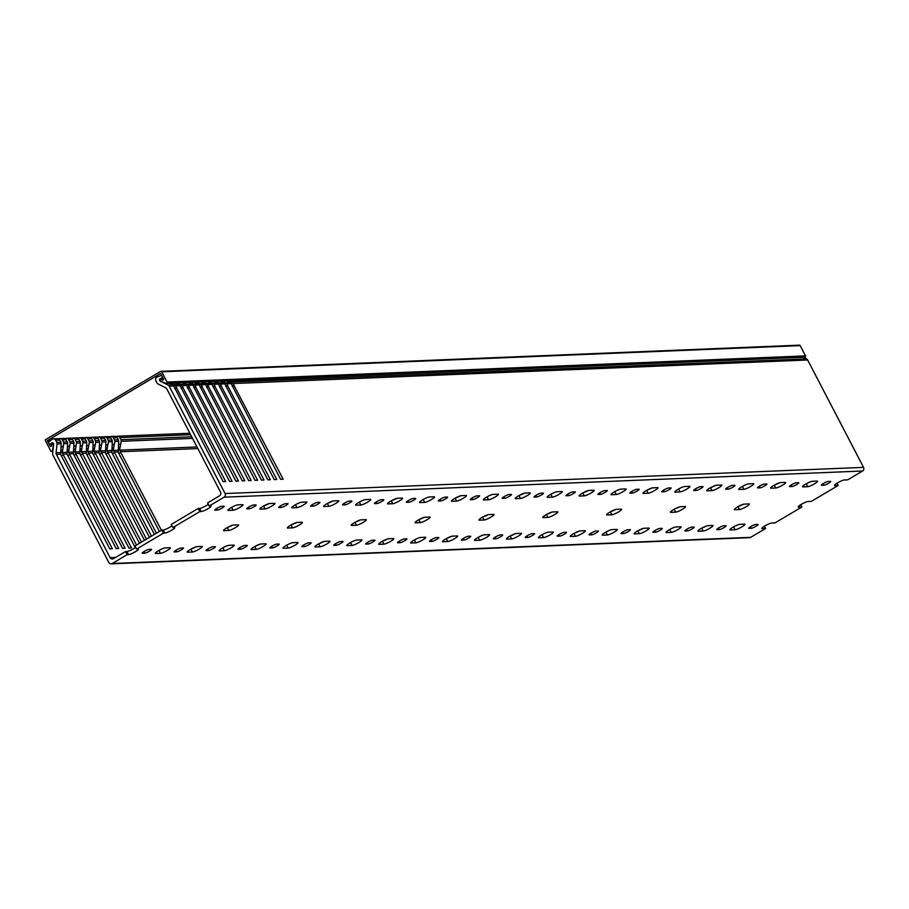 <?xml version="1.0" encoding="UTF-8"?>
<svg xmlns="http://www.w3.org/2000/svg" width="909" height="909" viewBox="0 0 909 909"><rect width="100%" height="100%" fill="white"/><g stroke="black" fill="none" stroke-linecap="round" stroke-linejoin="round"><path stroke-width="1.36" d="M163.461 379.621L161.484 379.701A0.886 0.829 -92.3 0 0 160.484 380.973A0.886 0.829 -92.3 0 0 160.938 381.382L166.04 383.337A0.886 0.829 -92.3 0 0 167.04 382.064L805.51 355.885L800.17 345.613L161.7 371.792L167.04 382.064M53.563 445.08L52.336 450.739A0.886 0.829 -92.3 0 1 50.79 450.978L45.45 440.706A0.886 0.829 -92.3 0 1 45.768 439.502L160.563 371.44A0.886 0.829 -92.3 0 1 160.938 371.338L799.409 345.159A0.886 0.829 87.7 0 1 800.17 345.613M161.484 379.701L163.063 380.042M162.438 380.064A0.886 0.829 87.7 0 0 163.438 378.803L160.654 373.44L47.313 440.626L50.677 440.49M47.313 440.626L50.097 445.989L51.586 445.933M50.097 445.989A0.886 0.829 87.7 0 0 51.643 445.751L51.858 444.694A0.886 0.829 -92.3 0 1 52.631 444.001L53.665 443.956M161.7 371.792A0.886 0.829 -92.3 0 0 160.938 371.338M53.483 445.092A0.886 0.829 -92.3 0 0 52.631 444.001M805.51 355.885A0.886 0.829 87.7 0 1 804.51 357.157M290.437 525.334A5.795 0.932 -27.5 0 1 297.243 522.448L302.027 522.255A5.795 0.932 -27.5 0 1 302.447 522.38A5.795 0.932 -27.5 0 1 298.572 525.436A5.795 0.932 -27.5 0 1 292.584 527.856L287.789 528.049A5.795 0.932 -27.5 0 1 287.38 527.924A5.795 0.932 -27.5 0 1 290.437 525.334M354.294 522.72A5.795 0.932 -27.5 0 1 361.089 519.834L365.873 519.641A5.795 0.932 -27.5 0 1 366.293 519.766A5.795 0.932 -27.5 0 1 362.418 522.811A5.795 0.932 -27.5 0 1 356.43 525.232L351.647 525.436A5.795 0.932 -27.5 0 1 351.226 525.311A5.795 0.932 -27.5 0 1 354.294 522.72M418.14 520.096A5.795 0.932 -27.5 0 1 424.935 517.221L429.718 517.016A5.795 0.932 -27.5 0 1 430.139 517.141A5.795 0.932 -27.5 0 1 426.276 520.198A5.795 0.932 -27.5 0 1 420.276 522.618L415.493 522.811A5.795 0.932 -27.5 0 1 415.072 522.686A5.795 0.932 -27.5 0 1 418.14 520.096M481.986 517.482A5.795 0.932 -27.5 0 1 488.781 514.596L493.564 514.403A5.795 0.932 -27.5 0 1 493.985 514.528A5.795 0.932 -27.5 0 1 490.121 517.573A5.795 0.932 -27.5 0 1 484.122 520.005L479.338 520.198A5.795 0.932 -27.5 0 1 478.918 520.073A5.795 0.932 -27.5 0 1 481.986 517.482M545.832 514.869A5.795 0.932 -27.5 0 1 552.627 511.983L557.422 511.778A5.795 0.932 -27.5 0 1 557.831 511.903A5.795 0.932 -27.5 0 1 553.967 514.96A5.795 0.932 -27.5 0 1 547.968 517.38L543.184 517.585A5.795 0.932 -27.5 0 1 542.764 517.46A5.795 0.932 -27.5 0 1 545.832 514.869M609.678 512.244A5.795 0.932 -27.5 0 1 616.472 509.358L621.267 509.165A5.795 0.932 -27.5 0 1 621.676 509.29A5.795 0.932 -27.5 0 1 617.813 512.346A5.795 0.932 -27.5 0 1 611.814 514.767L607.03 514.96A5.795 0.932 -27.5 0 1 606.61 514.835A5.795 0.932 -27.5 0 1 609.678 512.244M673.524 509.631A5.795 0.932 -27.5 0 1 680.318 506.745L685.113 506.552A5.795 0.932 -27.5 0 1 685.534 506.677A5.795 0.932 -27.5 0 1 681.659 509.722A5.795 0.932 -27.5 0 1 675.66 512.142L670.876 512.346A5.795 0.932 -27.5 0 1 670.456 512.221A5.795 0.932 -27.5 0 1 673.524 509.631M737.369 507.006A5.795 0.932 -27.5 0 1 744.164 504.131L748.959 503.927A5.795 0.932 -27.5 0 1 749.38 504.052A5.795 0.932 -27.5 0 1 745.505 507.108A5.795 0.932 -27.5 0 1 739.517 509.529L734.722 509.722A5.795 0.932 -27.5 0 1 734.302 509.597A5.795 0.932 -27.5 0 1 737.369 507.006M112.227 563.512L127.124 554.683L128.567 554.626L126.942 551.502L125.499 551.558L113.511 558.671A2.67 2.5 87.7 0 1 110.114 557.626L56.369 454.375A2.67 2.5 87.7 0 1 56.063 452.75L57.051 443.944A2.67 2.5 -92.3 0 0 56.744 442.319L55.654 440.217A2.67 2.5 -92.3 0 0 52.256 439.172L49.12 441.797A1.341 1.25 -92.3 0 0 49.95 444.183A1.341 1.25 -92.3 0 0 50.665 443.899L51.677 443.058A1.341 1.25 87.7 0 1 53.654 444.217L52.631 453.455A2.67 2.5 -92.3 0 0 52.927 455.079L108.83 562.466A2.67 2.5 -92.3 0 0 112.227 563.512L750.698 537.333L765.594 528.504L762.242 528.64A5.795 0.932 152.5 0 1 761.822 528.515A5.795 0.932 152.5 0 1 764.889 525.925A5.795 0.932 152.5 0 1 771.684 523.039L775.036 522.902L801.92 506.972L798.568 507.108A5.795 0.932 -27.5 0 1 798.147 506.983A5.795 0.932 -27.5 0 1 801.215 504.393A5.795 0.932 -27.5 0 1 808.01 501.507L811.362 501.37L838.246 485.429L837.064 483.156M226.591 527.959A5.795 0.932 -27.5 0 1 233.397 525.072L238.181 524.868A5.795 0.932 -27.5 0 1 238.601 524.993A5.795 0.932 -27.5 0 1 234.727 528.049A5.795 0.932 -27.5 0 1 228.738 530.47L223.944 530.674A5.795 0.932 -27.5 0 1 223.534 530.549A5.795 0.932 -27.5 0 1 226.591 527.959M180.925 548.07A4.011 0.648 152.5 0 0 176.221 550.07A4.011 0.648 152.5 0 0 174.096 551.865A4.011 0.648 152.5 0 0 174.392 551.945L176.619 551.854A4.011 0.648 152.5 0 0 180.777 550.172A4.011 0.648 152.5 0 0 183.448 548.059A4.011 0.648 152.5 0 0 183.163 547.979L180.925 548.07M197.071 546.604A5.795 0.932 152.5 0 0 190.265 549.49A5.795 0.932 152.5 0 0 187.197 552.081A5.795 0.932 152.5 0 0 187.618 552.206L192.413 552.013A5.795 0.932 152.5 0 0 198.401 549.581A5.795 0.932 152.5 0 0 202.275 546.536A5.795 0.932 152.5 0 0 201.855 546.411L197.071 546.604M212.854 546.764A4.011 0.648 152.5 0 0 208.15 548.752A4.011 0.648 152.5 0 0 206.025 550.547A4.011 0.648 152.5 0 0 206.309 550.638L208.547 550.547A4.011 0.648 152.5 0 0 212.695 548.866A4.011 0.648 152.5 0 0 215.376 546.752A4.011 0.648 152.5 0 0 215.081 546.673L212.854 546.764M228.988 545.298A5.795 0.932 152.5 0 0 222.194 548.184A5.795 0.932 152.5 0 0 219.126 550.774A5.795 0.932 152.5 0 0 219.546 550.899L224.33 550.695A5.795 0.932 152.5 0 0 230.329 548.275A5.795 0.932 152.5 0 0 234.192 545.218A5.795 0.932 152.5 0 0 233.772 545.105L228.988 545.298M244.771 545.445A4.011 0.648 152.5 0 0 240.067 547.445A4.011 0.648 152.5 0 0 237.942 549.241A4.011 0.648 152.5 0 0 238.238 549.331L240.476 549.241A4.011 0.648 152.5 0 0 244.623 547.559A4.011 0.648 152.5 0 0 247.293 545.445A4.011 0.648 152.5 0 0 247.009 545.355L244.771 545.445M260.917 543.991A5.795 0.932 152.5 0 0 254.111 546.877A5.795 0.932 152.5 0 0 251.054 549.468A5.795 0.932 152.5 0 0 251.463 549.581L256.258 549.388A5.795 0.932 152.5 0 0 262.247 546.968A5.795 0.932 152.5 0 0 266.121 543.912A5.795 0.932 152.5 0 0 265.701 543.787L260.917 543.991M276.7 544.139A4.011 0.648 152.5 0 0 271.996 546.139A4.011 0.648 152.5 0 0 269.871 547.934A4.011 0.648 152.5 0 0 270.155 548.013L272.393 547.922A4.011 0.648 152.5 0 0 276.541 546.252A4.011 0.648 152.5 0 0 279.222 544.139A4.011 0.648 152.5 0 0 278.938 544.048L276.7 544.139M292.834 542.673A5.795 0.932 152.5 0 0 286.04 545.559A5.795 0.932 152.5 0 0 282.972 548.15A5.795 0.932 152.5 0 0 283.392 548.275L288.176 548.082A5.795 0.932 152.5 0 0 294.175 545.661A5.795 0.932 152.5 0 0 298.038 542.605A5.795 0.932 152.5 0 0 297.629 542.48L292.834 542.673M308.617 542.832A4.011 0.648 152.5 0 0 303.913 544.832A4.011 0.648 152.5 0 0 301.788 546.627A4.011 0.648 152.5 0 0 302.083 546.707L304.322 546.616A4.011 0.648 152.5 0 0 308.469 544.946A4.011 0.648 152.5 0 0 311.151 542.832A4.011 0.648 152.5 0 0 310.855 542.741L308.617 542.832M324.763 541.366A5.795 0.932 152.5 0 0 317.957 544.252A5.795 0.932 152.5 0 0 314.9 546.843A5.795 0.932 152.5 0 0 315.309 546.968L320.104 546.775A5.795 0.932 152.5 0 0 326.092 544.355A5.795 0.932 152.5 0 0 329.967 541.298A5.795 0.932 152.5 0 0 329.547 541.173L324.763 541.366M340.545 541.525A4.011 0.648 152.5 0 0 335.841 543.525A4.011 0.648 152.5 0 0 333.717 545.32A4.011 0.648 152.5 0 0 334.001 545.4L336.239 545.309A4.011 0.648 152.5 0 0 340.386 543.627A4.011 0.648 152.5 0 0 343.068 541.514A4.011 0.648 152.5 0 0 342.784 541.434L340.545 541.525M356.68 540.06A5.795 0.932 152.5 0 0 349.885 542.946A5.795 0.932 152.5 0 0 346.818 545.536A5.795 0.932 152.5 0 0 347.238 545.661L352.022 545.468A5.795 0.932 152.5 0 0 358.021 543.037A5.795 0.932 152.5 0 0 361.884 539.991A5.795 0.932 152.5 0 0 361.475 539.866L356.68 540.06M372.474 540.219A4.011 0.648 152.5 0 0 367.759 542.207A4.011 0.648 152.5 0 0 365.645 544.002A4.011 0.648 152.5 0 0 365.929 544.093L368.168 544.002A4.011 0.648 152.5 0 0 372.315 542.321A4.011 0.648 152.5 0 0 374.997 540.207A4.011 0.648 152.5 0 0 374.701 540.128L372.474 540.219M388.609 538.753A5.795 0.932 152.5 0 0 381.814 541.639A5.795 0.932 152.5 0 0 378.746 544.23A5.795 0.932 152.5 0 0 379.167 544.355L383.95 544.15A5.795 0.932 152.5 0 0 389.938 541.73A5.795 0.932 152.5 0 0 393.813 538.673A5.795 0.932 152.5 0 0 393.392 538.56L388.609 538.753M404.391 538.901A4.011 0.648 152.5 0 0 399.687 540.9A4.011 0.648 152.5 0 0 397.563 542.696A4.011 0.648 152.5 0 0 397.858 542.787L400.085 542.696A4.011 0.648 152.5 0 0 404.232 541.014A4.011 0.648 152.5 0 0 406.914 538.901A4.011 0.648 152.5 0 0 406.63 538.81L404.391 538.901M420.526 537.446A5.795 0.932 152.5 0 0 413.731 540.332A5.795 0.932 152.5 0 0 410.663 542.923A5.795 0.932 152.5 0 0 411.084 543.037L415.879 542.843A5.795 0.932 152.5 0 0 421.867 540.423A5.795 0.932 152.5 0 0 425.742 537.367A5.795 0.932 152.5 0 0 425.321 537.242L420.526 537.446M436.32 537.594A4.011 0.648 152.5 0 0 431.605 539.594A4.011 0.648 152.5 0 0 429.491 541.389A4.011 0.648 152.5 0 0 429.775 541.469L432.014 541.378A4.011 0.648 152.5 0 0 436.161 539.707A4.011 0.648 152.5 0 0 438.842 537.594A4.011 0.648 152.5 0 0 438.547 537.503L436.32 537.594M452.455 536.128A5.795 0.932 152.5 0 0 445.66 539.014A5.795 0.932 152.5 0 0 442.592 541.605A5.795 0.932 152.5 0 0 443.013 541.73L447.796 541.537A5.795 0.932 152.5 0 0 453.784 539.117A5.795 0.932 152.5 0 0 457.659 536.06A5.795 0.932 152.5 0 0 457.238 535.935L452.455 536.128M468.237 536.287A4.011 0.648 152.5 0 0 463.533 538.287A4.011 0.648 152.5 0 0 461.408 540.082A4.011 0.648 152.5 0 0 461.704 540.162L463.931 540.071A4.011 0.648 152.5 0 0 468.078 538.401A4.011 0.648 152.5 0 0 470.76 536.287A4.011 0.648 152.5 0 0 470.476 536.196L468.237 536.287M484.372 534.822A5.795 0.932 152.5 0 0 477.577 537.708A5.795 0.932 152.5 0 0 474.509 540.298A5.795 0.932 152.5 0 0 474.93 540.423L479.725 540.23A5.795 0.932 152.5 0 0 485.713 537.81A5.795 0.932 152.5 0 0 489.587 534.753A5.795 0.932 152.5 0 0 489.167 534.628L484.372 534.822M500.166 534.981A4.011 0.648 152.5 0 0 495.462 536.98A4.011 0.648 152.5 0 0 493.337 538.776A4.011 0.648 152.5 0 0 493.621 538.855L495.859 538.764A4.011 0.648 152.5 0 0 500.007 537.083A4.011 0.648 152.5 0 0 502.688 534.969A4.011 0.648 152.5 0 0 502.393 534.89L500.166 534.981M516.301 533.515A5.795 0.932 152.5 0 0 509.506 536.401A5.795 0.932 152.5 0 0 506.438 538.992A5.795 0.932 152.5 0 0 506.858 539.117L511.642 538.923A5.795 0.932 152.5 0 0 517.641 536.492A5.795 0.932 152.5 0 0 521.505 533.447A5.795 0.932 152.5 0 0 521.084 533.322L516.301 533.515M532.083 533.674A4.011 0.648 152.5 0 0 527.379 535.662A4.011 0.648 152.5 0 0 525.254 537.458A4.011 0.648 152.5 0 0 525.55 537.549L527.777 537.458A4.011 0.648 152.5 0 0 531.935 535.776A4.011 0.648 152.5 0 0 534.606 533.663A4.011 0.648 152.5 0 0 534.322 533.583L532.083 533.674M548.229 532.208A5.795 0.932 152.5 0 0 541.423 535.094A5.795 0.932 152.5 0 0 538.367 537.685A5.795 0.932 152.5 0 0 538.776 537.81L543.571 537.605A5.795 0.932 152.5 0 0 549.559 535.185A5.795 0.932 152.5 0 0 553.433 532.14A5.795 0.932 152.5 0 0 553.013 532.015L548.229 532.208M564.012 532.356A4.011 0.648 152.5 0 0 559.308 534.356A4.011 0.648 152.5 0 0 557.183 536.151A4.011 0.648 152.5 0 0 557.467 536.242L559.705 536.151A4.011 0.648 152.5 0 0 563.853 534.469A4.011 0.648 152.5 0 0 566.534 532.356A4.011 0.648 152.5 0 0 566.239 532.265L564.012 532.356M580.147 530.901A5.795 0.932 152.5 0 0 573.352 533.788A5.795 0.932 152.5 0 0 570.284 536.378A5.795 0.932 152.5 0 0 570.704 536.492L575.488 536.299A5.795 0.932 152.5 0 0 581.487 533.878A5.795 0.932 152.5 0 0 585.351 530.822A5.795 0.932 152.5 0 0 584.941 530.697L580.147 530.901M595.929 531.049A4.011 0.648 152.5 0 0 591.225 533.049A4.011 0.648 152.5 0 0 589.1 534.844A4.011 0.648 152.5 0 0 589.396 534.924L591.634 534.833A4.011 0.648 152.5 0 0 595.781 533.163A4.011 0.648 152.5 0 0 598.452 531.049A4.011 0.648 152.5 0 0 598.167 530.958L595.929 531.049M612.075 529.583A5.795 0.932 152.5 0 0 605.269 532.469A5.795 0.932 152.5 0 0 602.212 535.06A5.795 0.932 152.5 0 0 602.622 535.185L607.417 534.992A5.795 0.932 152.5 0 0 613.405 532.572A5.795 0.932 152.5 0 0 617.279 529.515A5.795 0.932 152.5 0 0 616.859 529.39L612.075 529.583M627.858 529.742A4.011 0.648 152.5 0 0 623.154 531.742A4.011 0.648 152.5 0 0 621.029 533.538A4.011 0.648 152.5 0 0 621.313 533.617L623.551 533.526A4.011 0.648 152.5 0 0 627.699 531.856A4.011 0.648 152.5 0 0 630.38 529.742A4.011 0.648 152.5 0 0 630.096 529.652L627.858 529.742M643.992 528.277A5.795 0.932 152.5 0 0 637.198 531.163A5.795 0.932 152.5 0 0 634.13 533.753A5.795 0.932 152.5 0 0 634.55 533.878L639.334 533.685A5.795 0.932 152.5 0 0 645.333 531.265A5.795 0.932 152.5 0 0 649.196 528.209A5.795 0.932 152.5 0 0 648.787 528.084L643.992 528.277M659.775 528.436A4.011 0.648 152.5 0 0 655.071 530.436A4.011 0.648 152.5 0 0 652.957 532.231A4.011 0.648 152.5 0 0 653.241 532.31L655.48 532.219A4.011 0.648 152.5 0 0 659.627 530.538A4.011 0.648 152.5 0 0 662.309 528.424A4.011 0.648 152.5 0 0 662.013 528.345L659.775 528.436M675.921 526.97A5.795 0.932 152.5 0 0 669.115 529.856A5.795 0.932 152.5 0 0 666.058 532.447A5.795 0.932 152.5 0 0 666.467 532.572L671.262 532.379A5.795 0.932 152.5 0 0 677.25 529.947A5.795 0.932 152.5 0 0 681.125 526.902A5.795 0.932 152.5 0 0 680.705 526.777L675.921 526.97M691.704 527.129A4.011 0.648 152.5 0 0 686.999 529.118A4.011 0.648 152.5 0 0 684.875 530.913A4.011 0.648 152.5 0 0 685.17 531.004L687.397 530.913A4.011 0.648 152.5 0 0 691.544 529.231A4.011 0.648 152.5 0 0 694.226 527.118A4.011 0.648 152.5 0 0 693.942 527.038L691.704 527.129M707.838 525.663A5.795 0.932 152.5 0 0 701.044 528.549A5.795 0.932 152.5 0 0 697.976 531.14A5.795 0.932 152.5 0 0 698.396 531.265L703.18 531.061A5.795 0.932 152.5 0 0 709.179 528.64A5.795 0.932 152.5 0 0 713.042 525.595A5.795 0.932 152.5 0 0 712.633 525.47L707.838 525.663M723.632 525.811A4.011 0.648 152.5 0 0 718.917 527.811A4.011 0.648 152.5 0 0 716.803 529.606A4.011 0.648 152.5 0 0 717.087 529.697L719.326 529.606A4.011 0.648 152.5 0 0 723.473 527.924A4.011 0.648 152.5 0 0 726.155 525.811A4.011 0.648 152.5 0 0 725.859 525.72L723.632 525.811M739.767 524.357A5.795 0.932 152.5 0 0 732.972 527.243A5.795 0.932 152.5 0 0 729.904 529.833A5.795 0.932 152.5 0 0 730.325 529.947L735.108 529.754A5.795 0.932 152.5 0 0 741.096 527.334A5.795 0.932 152.5 0 0 744.971 524.277A5.795 0.932 152.5 0 0 744.551 524.152L739.767 524.357M755.549 524.504A4.011 0.648 152.5 0 0 750.845 526.504A4.011 0.648 152.5 0 0 748.721 528.299A4.011 0.648 152.5 0 0 749.016 528.379L751.243 528.288A4.011 0.648 152.5 0 0 755.39 526.618A4.011 0.648 152.5 0 0 758.072 524.504A4.011 0.648 152.5 0 0 757.788 524.413L755.549 524.504M149.008 549.377A4.011 0.648 152.5 0 0 144.304 551.377A4.011 0.648 152.5 0 0 142.179 553.172A4.011 0.648 152.5 0 0 142.463 553.251L144.701 553.161A4.011 0.648 152.5 0 0 148.849 551.49A4.011 0.648 152.5 0 0 151.53 549.377A4.011 0.648 152.5 0 0 151.235 549.286L149.008 549.377M165.143 547.911A5.795 0.932 152.5 0 0 158.348 550.797A5.795 0.932 152.5 0 0 155.28 553.388A5.795 0.932 152.5 0 0 155.7 553.513L160.484 553.32A5.795 0.932 152.5 0 0 166.483 550.899A5.795 0.932 152.5 0 0 170.347 547.843A5.795 0.932 152.5 0 0 169.926 547.718L165.143 547.911M248.873 506.995A4.011 0.648 -27.5 0 1 253.577 504.995L255.815 504.904A4.011 0.648 -27.5 0 1 256.111 504.995A4.011 0.648 -27.5 0 1 253.429 507.108A4.011 0.648 -27.5 0 1 249.282 508.779L247.043 508.87A4.011 0.648 -27.5 0 1 246.759 508.79A4.011 0.648 -27.5 0 1 248.873 506.995M262.928 506.415A5.795 0.932 -27.5 0 1 269.723 503.529L274.507 503.336A5.795 0.932 -27.5 0 1 274.927 503.461A5.795 0.932 -27.5 0 1 271.052 506.518A5.795 0.932 -27.5 0 1 265.064 508.938L260.281 509.131A5.795 0.932 -27.5 0 1 259.86 509.006A5.795 0.932 -27.5 0 1 262.928 506.415M280.801 505.688A4.011 0.648 -27.5 0 1 285.506 503.688L287.744 503.597A4.011 0.648 -27.5 0 1 288.028 503.677A4.011 0.648 -27.5 0 1 285.346 505.79A4.011 0.648 -27.5 0 1 281.199 507.472L278.972 507.563A4.011 0.648 -27.5 0 1 278.677 507.483A4.011 0.648 -27.5 0 1 280.801 505.688M294.846 505.109A5.795 0.932 -27.5 0 1 301.64 502.222L306.435 502.029A5.795 0.932 -27.5 0 1 306.856 502.154A5.795 0.932 -27.5 0 1 302.981 505.199A5.795 0.932 -27.5 0 1 296.982 507.631L292.198 507.824A5.795 0.932 -27.5 0 1 291.778 507.699A5.795 0.932 -27.5 0 1 294.846 505.109M312.719 504.381A4.011 0.648 -27.5 0 1 317.434 502.382L319.661 502.291A4.011 0.648 -27.5 0 1 319.957 502.37A4.011 0.648 -27.5 0 1 317.275 504.484A4.011 0.648 -27.5 0 1 313.128 506.165L310.889 506.256A4.011 0.648 -27.5 0 1 310.605 506.165A4.011 0.648 -27.5 0 1 312.719 504.381M326.774 503.802A5.795 0.932 -27.5 0 1 333.569 500.916L338.353 500.723A5.795 0.932 -27.5 0 1 338.773 500.848A5.795 0.932 -27.5 0 1 334.898 503.893A5.795 0.932 -27.5 0 1 328.91 506.313L324.127 506.518A5.795 0.932 -27.5 0 1 323.706 506.393A5.795 0.932 -27.5 0 1 326.774 503.802M344.647 503.063A4.011 0.648 -27.5 0 1 349.351 501.075L351.59 500.984A4.011 0.648 -27.5 0 1 351.874 501.064A4.011 0.648 -27.5 0 1 349.192 503.177A4.011 0.648 -27.5 0 1 345.045 504.859L342.818 504.949A4.011 0.648 -27.5 0 1 342.523 504.859A4.011 0.648 -27.5 0 1 344.647 503.063M358.691 502.495A5.795 0.932 -27.5 0 1 365.486 499.609L370.281 499.416A5.795 0.932 -27.5 0 1 370.702 499.53A5.795 0.932 -27.5 0 1 366.827 502.586A5.795 0.932 -27.5 0 1 360.839 505.006L356.044 505.211A5.795 0.932 -27.5 0 1 355.624 505.086A5.795 0.932 -27.5 0 1 358.691 502.495M376.576 501.757A4.011 0.648 -27.5 0 1 381.28 499.757L383.507 499.666A4.011 0.648 -27.5 0 1 383.803 499.757A4.011 0.648 -27.5 0 1 381.121 501.87A4.011 0.648 -27.5 0 1 376.974 503.541L374.735 503.643A4.011 0.648 -27.5 0 1 374.451 503.552A4.011 0.648 -27.5 0 1 376.576 501.757M390.62 501.177A5.795 0.932 -27.5 0 1 397.415 498.302L402.198 498.098A5.795 0.932 -27.5 0 1 402.619 498.223A5.795 0.932 -27.5 0 1 398.756 501.279A5.795 0.932 -27.5 0 1 392.756 503.7L387.973 503.893A5.795 0.932 -27.5 0 1 387.552 503.768A5.795 0.932 -27.5 0 1 390.62 501.177M408.493 500.45A4.011 0.648 -27.5 0 1 413.197 498.45L415.436 498.359A4.011 0.648 -27.5 0 1 415.72 498.45A4.011 0.648 -27.5 0 1 413.05 500.564A4.011 0.648 -27.5 0 1 408.891 502.234L406.664 502.325A4.011 0.648 -27.5 0 1 406.368 502.245A4.011 0.648 -27.5 0 1 408.493 500.45M422.537 499.87A5.795 0.932 -27.5 0 1 429.343 496.984L434.127 496.791A5.795 0.932 -27.5 0 1 434.547 496.916A5.795 0.932 -27.5 0 1 430.673 499.973A5.795 0.932 -27.5 0 1 424.685 502.393L419.89 502.586A5.795 0.932 -27.5 0 1 419.469 502.461A5.795 0.932 -27.5 0 1 422.537 499.87M440.422 499.143A4.011 0.648 -27.5 0 1 445.126 497.143L447.353 497.053A4.011 0.648 -27.5 0 1 447.648 497.132A4.011 0.648 -27.5 0 1 444.967 499.246A4.011 0.648 -27.5 0 1 440.82 500.927L438.581 501.018A4.011 0.648 -27.5 0 1 438.297 500.939A4.011 0.648 -27.5 0 1 440.422 499.143M454.466 498.564A5.795 0.932 -27.5 0 1 461.261 495.678L466.044 495.485A5.795 0.932 -27.5 0 1 466.465 495.61A5.795 0.932 -27.5 0 1 462.601 498.655A5.795 0.932 -27.5 0 1 456.602 501.086L451.818 501.279A5.795 0.932 -27.5 0 1 451.398 501.154A5.795 0.932 -27.5 0 1 454.466 498.564M472.339 497.837A4.011 0.648 -27.5 0 1 477.043 495.837L479.282 495.746A4.011 0.648 -27.5 0 1 479.566 495.825A4.011 0.648 -27.5 0 1 476.895 497.939A4.011 0.648 -27.5 0 1 472.748 499.62L470.51 499.711A4.011 0.648 -27.5 0 1 470.214 499.62A4.011 0.648 -27.5 0 1 472.339 497.837M486.383 497.257A5.795 0.932 -27.5 0 1 493.189 494.371L497.973 494.178A5.795 0.932 -27.5 0 1 498.393 494.303A5.795 0.932 -27.5 0 1 494.519 497.348A5.795 0.932 -27.5 0 1 488.531 499.768L483.736 499.973A5.795 0.932 -27.5 0 1 483.327 499.848A5.795 0.932 -27.5 0 1 486.383 497.257M504.268 496.519A4.011 0.648 -27.5 0 1 508.972 494.53L511.21 494.439A4.011 0.648 -27.5 0 1 511.494 494.519A4.011 0.648 -27.5 0 1 508.813 496.632A4.011 0.648 -27.5 0 1 504.665 498.314L502.427 498.405A4.011 0.648 -27.5 0 1 502.143 498.314A4.011 0.648 -27.5 0 1 504.268 496.519M518.312 495.95A5.795 0.932 -27.5 0 1 525.107 493.064L529.902 492.871A5.795 0.932 -27.5 0 1 530.311 492.985A5.795 0.932 -27.5 0 1 526.447 496.041A5.795 0.932 -27.5 0 1 520.448 498.462L515.664 498.666A5.795 0.932 -27.5 0 1 515.244 498.541A5.795 0.932 -27.5 0 1 518.312 495.95M536.185 495.212A4.011 0.648 -27.5 0 1 540.889 493.212L543.127 493.121A4.011 0.648 -27.5 0 1 543.423 493.212A4.011 0.648 -27.5 0 1 540.741 495.325A4.011 0.648 -27.5 0 1 536.594 496.996L534.356 497.098A4.011 0.648 -27.5 0 1 534.06 497.007A4.011 0.648 -27.5 0 1 536.185 495.212M550.229 494.632A5.795 0.932 -27.5 0 1 557.035 491.758L561.819 491.553A5.795 0.932 -27.5 0 1 562.239 491.678A5.795 0.932 -27.5 0 1 558.365 494.735A5.795 0.932 -27.5 0 1 552.377 497.155L547.582 497.348A5.795 0.932 -27.5 0 1 547.173 497.223A5.795 0.932 -27.5 0 1 550.229 494.632M568.114 493.905A4.011 0.648 -27.5 0 1 572.818 491.905L575.056 491.814A4.011 0.648 -27.5 0 1 575.34 491.905A4.011 0.648 -27.5 0 1 572.659 494.019A4.011 0.648 -27.5 0 1 568.511 495.689L566.273 495.78A4.011 0.648 -27.5 0 1 565.989 495.7A4.011 0.648 -27.5 0 1 568.114 493.905M582.158 493.326A5.795 0.932 -27.5 0 1 588.952 490.44L593.747 490.246A5.795 0.932 -27.5 0 1 594.156 490.371A5.795 0.932 -27.5 0 1 590.293 493.428A5.795 0.932 -27.5 0 1 584.294 495.848L579.51 496.041A5.795 0.932 -27.5 0 1 579.09 495.916A5.795 0.932 -27.5 0 1 582.158 493.326M600.031 492.598A4.011 0.648 -27.5 0 1 604.746 490.599L606.973 490.508A4.011 0.648 -27.5 0 1 607.269 490.587A4.011 0.648 -27.5 0 1 604.587 492.701A4.011 0.648 -27.5 0 1 600.44 494.382L598.202 494.473A4.011 0.648 -27.5 0 1 597.917 494.394A4.011 0.648 -27.5 0 1 600.031 492.598M614.086 492.019A5.795 0.932 -27.5 0 1 620.881 489.133L625.665 488.94A5.795 0.932 -27.5 0 1 626.085 489.065A5.795 0.932 -27.5 0 1 622.211 492.11A5.795 0.932 -27.5 0 1 616.222 494.541L611.439 494.735A5.795 0.932 -27.5 0 1 611.018 494.61A5.795 0.932 -27.5 0 1 614.086 492.019M631.96 491.292A4.011 0.648 -27.5 0 1 636.664 489.292L638.902 489.201A4.011 0.648 -27.5 0 1 639.186 489.281A4.011 0.648 -27.5 0 1 636.505 491.394A4.011 0.648 -27.5 0 1 632.357 493.076L630.13 493.167A4.011 0.648 -27.5 0 1 629.835 493.076A4.011 0.648 -27.5 0 1 631.96 491.292M646.004 490.712A5.795 0.932 -27.5 0 1 652.798 487.826L657.593 487.633A5.795 0.932 -27.5 0 1 658.014 487.758A5.795 0.932 -27.5 0 1 654.139 490.803A5.795 0.932 -27.5 0 1 648.151 493.235L643.356 493.428A5.795 0.932 -27.5 0 1 642.936 493.303A5.795 0.932 -27.5 0 1 646.004 490.712M663.877 489.974A4.011 0.648 -27.5 0 1 668.592 487.985L670.819 487.894A4.011 0.648 -27.5 0 1 671.115 487.974A4.011 0.648 -27.5 0 1 668.433 490.087A4.011 0.648 -27.5 0 1 664.286 491.769L662.047 491.86A4.011 0.648 -27.5 0 1 661.763 491.769A4.011 0.648 -27.5 0 1 663.877 489.974M677.932 489.406A5.795 0.932 -27.5 0 1 684.727 486.52L689.511 486.326A5.795 0.932 -27.5 0 1 689.931 486.44A5.795 0.932 -27.5 0 1 686.056 489.497A5.795 0.932 -27.5 0 1 680.068 491.917L675.285 492.121A5.795 0.932 -27.5 0 1 674.864 491.996A5.795 0.932 -27.5 0 1 677.932 489.406M695.805 488.667A4.011 0.648 -27.5 0 1 700.509 486.667L702.748 486.576A4.011 0.648 -27.5 0 1 703.032 486.667A4.011 0.648 -27.5 0 1 700.35 488.781A4.011 0.648 -27.5 0 1 696.203 490.451L693.976 490.553A4.011 0.648 -27.5 0 1 693.681 490.462A4.011 0.648 -27.5 0 1 695.805 488.667M709.849 488.088A5.795 0.932 -27.5 0 1 716.644 485.213L721.439 485.008A5.795 0.932 -27.5 0 1 721.86 485.133A5.795 0.932 -27.5 0 1 717.985 488.19A5.795 0.932 -27.5 0 1 711.997 490.61L707.202 490.803A5.795 0.932 -27.5 0 1 706.782 490.678A5.795 0.932 -27.5 0 1 709.849 488.088M727.734 487.36A4.011 0.648 -27.5 0 1 732.438 485.361L734.665 485.27A4.011 0.648 -27.5 0 1 734.961 485.361A4.011 0.648 -27.5 0 1 732.279 487.474A4.011 0.648 -27.5 0 1 728.132 489.144L725.893 489.235A4.011 0.648 -27.5 0 1 725.609 489.156A4.011 0.648 -27.5 0 1 727.734 487.36M741.778 486.781A5.795 0.932 -27.5 0 1 748.573 483.895L753.356 483.702A5.795 0.932 -27.5 0 1 753.777 483.827A5.795 0.932 -27.5 0 1 749.914 486.883A5.795 0.932 -27.5 0 1 743.914 489.303L739.131 489.497A5.795 0.932 -27.5 0 1 738.71 489.372A5.795 0.932 -27.5 0 1 741.778 486.781M759.651 486.054A4.011 0.648 -27.5 0 1 764.355 484.054L766.594 483.963A4.011 0.648 -27.5 0 1 766.878 484.043A4.011 0.648 -27.5 0 1 764.208 486.156A4.011 0.648 -27.5 0 1 760.049 487.838L757.822 487.928A4.011 0.648 -27.5 0 1 757.527 487.849A4.011 0.648 -27.5 0 1 759.651 486.054M773.695 485.474A5.795 0.932 -27.5 0 1 780.501 482.588L785.285 482.395A5.795 0.932 -27.5 0 1 785.706 482.52A5.795 0.932 -27.5 0 1 781.831 485.565A5.795 0.932 -27.5 0 1 775.843 487.997L771.048 488.19A5.795 0.932 -27.5 0 1 770.639 488.065A5.795 0.932 -27.5 0 1 773.695 485.474M791.58 484.747A4.011 0.648 -27.5 0 1 796.284 482.747L798.511 482.656A4.011 0.648 -27.5 0 1 798.806 482.736A4.011 0.648 -27.5 0 1 796.125 484.849A4.011 0.648 -27.5 0 1 791.978 486.531L789.739 486.622A4.011 0.648 -27.5 0 1 789.455 486.531A4.011 0.648 -27.5 0 1 791.58 484.747M805.624 484.167A5.795 0.932 -27.5 0 1 812.419 481.281L817.214 481.088A5.795 0.932 -27.5 0 1 817.623 481.213A5.795 0.932 -27.5 0 1 813.76 484.258A5.795 0.932 -27.5 0 1 807.76 486.69L802.977 486.883A5.795 0.932 -27.5 0 1 802.556 486.758A5.795 0.932 -27.5 0 1 805.624 484.167M823.497 483.429A4.011 0.648 -27.5 0 1 828.201 481.44L830.44 481.35A4.011 0.648 -27.5 0 1 830.724 481.429A4.011 0.648 -27.5 0 1 828.054 483.543A4.011 0.648 -27.5 0 1 823.906 485.224L821.668 485.315A4.011 0.648 -27.5 0 1 821.372 485.224A4.011 0.648 -27.5 0 1 823.497 483.429M838.246 485.429L834.894 485.576A5.795 0.932 -27.5 0 1 834.485 485.451A5.795 0.932 -27.5 0 1 837.541 482.861A5.795 0.932 -27.5 0 1 844.347 479.975L847.699 479.838L862.584 471.01L224.125 497.189A2.67 2.5 -92.3 0 0 225.08 493.553L169.176 386.166A2.67 2.5 -92.3 0 0 168.051 385.041L160.154 381.087A1.341 1.25 87.7 0 1 160.268 378.678L161.484 378.201A1.341 1.25 -92.3 0 0 160.995 375.61A1.341 1.25 -92.3 0 0 160.62 375.69L156.882 377.144A2.67 2.5 -92.3 0 0 155.916 380.78L157.007 382.882A2.67 2.5 -92.3 0 0 158.143 384.007L165.665 387.779A2.67 2.5 87.7 0 1 166.802 388.904L220.546 492.155A2.67 2.5 87.7 0 1 219.592 495.78L207.604 502.893L209.229 506.018L224.125 497.189M216.956 508.301A4.011 0.648 -27.5 0 1 221.66 506.302L223.898 506.211A4.011 0.648 -27.5 0 1 224.182 506.302A4.011 0.648 -27.5 0 1 221.501 508.415A4.011 0.648 -27.5 0 1 217.353 510.085L215.115 510.188A4.011 0.648 -27.5 0 1 214.831 510.097A4.011 0.648 -27.5 0 1 216.956 508.301M231 507.722A5.795 0.932 -27.5 0 1 237.794 504.847L242.589 504.643A5.795 0.932 -27.5 0 1 242.998 504.768A5.795 0.932 -27.5 0 1 239.135 507.824A5.795 0.932 -27.5 0 1 233.136 510.244L228.352 510.438A5.795 0.932 -27.5 0 1 227.932 510.313A5.795 0.932 -27.5 0 1 231 507.722M198.151 508.495L171.278 524.425L172.903 527.55L199.775 511.608L198.151 508.495L199.594 508.438A5.795 0.932 -27.5 0 0 208.32 504.279M296.414 522.607A5.795 0.932 -27.5 0 1 291.789 524.584M360.259 519.982A5.795 0.932 -27.5 0 1 355.635 521.959M424.105 517.369A5.795 0.932 -27.5 0 1 419.481 519.346M487.951 514.744A5.795 0.932 -27.5 0 1 483.327 516.732M551.797 512.131A5.795 0.932 -27.5 0 1 547.173 514.108M615.643 509.517A5.795 0.932 -27.5 0 1 611.018 511.494M679.489 506.892A5.795 0.932 -27.5 0 1 674.864 508.87M743.335 504.279A5.795 0.932 -27.5 0 1 738.722 506.256M232.568 525.22A5.795 0.932 -27.5 0 1 227.943 527.197M779.672 482.747A5.795 0.932 -27.5 0 1 775.047 484.724M715.815 485.361A5.795 0.932 -27.5 0 1 711.202 487.338M651.969 487.974A5.795 0.932 -27.5 0 1 647.344 489.951M588.123 490.599A5.795 0.932 -27.5 0 1 583.498 492.576M524.277 493.212A5.795 0.932 -27.5 0 1 519.653 495.189M460.431 495.837A5.795 0.932 -27.5 0 1 455.807 497.814M396.585 498.45A5.795 0.932 -27.5 0 1 391.961 500.427M332.739 501.064A5.795 0.932 -27.5 0 1 328.115 503.041M268.894 503.688A5.795 0.932 -27.5 0 1 264.269 505.665M702.384 527.788A5.795 0.932 152.5 0 0 707.009 525.811M638.538 530.413A5.795 0.932 152.5 0 0 643.163 528.436M574.693 533.026A5.795 0.932 152.5 0 0 579.317 531.049M510.847 535.64A5.795 0.932 152.5 0 0 515.471 533.663M447.001 538.264A5.795 0.932 152.5 0 0 451.625 536.287M383.155 540.878A5.795 0.932 152.5 0 0 387.779 538.901M319.309 543.502A5.795 0.932 152.5 0 0 323.934 541.525M255.463 546.116A5.795 0.932 152.5 0 0 260.088 544.139M191.617 548.729A5.795 0.932 152.5 0 0 196.242 546.752M171.994 525.811A5.795 0.932 -27.5 0 1 163.268 529.97L161.825 530.027L134.941 545.968L136.566 549.081L163.45 533.151L161.825 530.027M126.942 551.502A5.795 0.932 152.5 0 0 135.668 547.343M172.903 527.55L174.335 527.493A5.795 0.932 -27.5 0 1 174.755 527.618A5.795 0.932 -27.5 0 1 170.881 530.663A5.795 0.932 -27.5 0 1 164.893 533.094L163.45 533.151M128.567 554.626A5.795 0.932 152.5 0 0 134.555 552.206A5.795 0.932 152.5 0 0 138.429 549.15A5.795 0.932 152.5 0 0 138.009 549.025L136.566 549.081M209.229 506.018L210.661 505.961A5.795 0.932 -27.5 0 1 211.081 506.074A5.795 0.932 -27.5 0 1 207.207 509.131A5.795 0.932 -27.5 0 1 201.219 511.551L199.775 511.608M125.499 551.558L127.124 554.683M801.92 506.972L800.738 504.688M764.401 526.22L765.594 528.504M750.698 537.333A2.67 2.5 87.7 0 1 749.595 537.662L111.125 563.841M229.591 382.144L806.522 358.862L803.34 357.271M806.522 358.862A2.67 2.5 87.7 0 1 807.646 359.987L232.965 383.553L283.154 479.213L280.597 479.316L231.17 383.621L226.58 383.814L276.768 479.475L274.211 479.577L224.784 383.882L220.194 384.075L270.382 479.736L267.825 479.838L218.41 384.143L213.808 384.337L263.996 479.997L261.44 480.1L212.024 384.405L207.422 384.598L257.611 480.259L255.054 480.361L205.639 384.666L201.037 384.859L251.225 480.52L248.68 480.622L199.253 384.927L194.651 385.121L244.839 480.781L242.294 480.884L192.867 385.2L188.265 385.382L238.465 481.043L235.908 481.145L186.481 385.461L181.891 385.643L232.079 481.304L229.523 481.406L180.096 385.723L175.505 385.905L225.693 481.565L223.137 481.668L173.71 385.984L169.176 386.166M225.08 493.553L863.55 467.374L807.646 359.987M863.55 467.374A2.67 2.5 87.7 0 1 862.584 471.01M56.063 452.75L60.687 452.557L60.835 454.807L109.796 548.866L112.352 548.763L62.926 454.102L62.301 452.489L67.073 452.296L67.221 454.545L116.182 548.604L118.738 548.502L69.311 453.841L68.641 451.421L70.129 443.399A2.67 2.5 87.7 0 0 69.834 441.774L68.743 439.683A2.67 2.5 87.7 0 0 66.448 438.297L70.277 438.138A2.67 2.5 87.7 0 1 72.572 439.524L68.743 439.683M161.416 530.277L120.386 451.75L119.715 449.319L121.215 441.308A2.67 2.5 87.7 0 0 120.908 439.683L119.818 437.581A2.67 2.5 87.7 0 0 117.534 436.206L189.879 433.241M159.416 531.458L118.295 452.455L118.659 441.41L114.829 441.569L113.33 449.58L113.375 450.398L118.147 450.205M156.428 533.231L113.375 450.398M154.439 534.412L111.909 452.716L112.273 441.672L108.444 441.831L106.944 449.841L106.989 450.659L111.762 450.466M151.451 536.185L106.989 450.659M149.451 537.367L105.524 452.977L105.887 441.933L102.058 442.092L100.558 450.103L100.615 450.921L105.376 450.728M146.463 539.139L100.615 450.921M144.474 540.321L99.138 453.239L99.501 442.194L95.672 442.353L94.184 450.364L94.229 451.182L98.99 450.989M141.486 542.094L94.229 451.182M139.486 543.275L92.752 453.5L93.116 442.456L89.287 442.615L87.798 450.625L87.843 451.443L92.604 451.25M136.498 545.048L87.843 451.443M135.248 547.65L86.366 453.761L86.73 442.717L82.901 442.876L81.412 450.898L81.458 451.705L86.219 451.512M68.686 452.228L73.459 452.034L73.606 454.284L122.567 548.343L125.112 548.241L75.697 453.58L75.072 451.966L79.833 451.773L79.981 454.023L128.953 548.082L131.498 547.979L81.458 451.705M73.459 452.034L73.97 443.24L70.129 443.399M75.072 451.966L76.515 443.137A2.67 2.5 87.7 0 0 76.22 441.513L75.129 439.422A2.67 2.5 87.7 0 0 72.834 438.036L76.663 437.877A2.67 2.5 87.7 0 1 78.958 439.263L75.129 439.422M79.833 451.773L80.344 442.978L76.515 443.137M69.834 441.774L73.663 441.626L72.572 439.524M76.22 441.513L80.049 441.365L78.958 439.263M82.901 442.876A2.67 2.5 87.7 0 0 82.605 441.251L81.515 439.161A2.67 2.5 87.7 0 0 79.219 437.774L83.049 437.615A2.67 2.5 87.7 0 1 85.344 439.002L81.515 439.161M82.605 441.251L86.435 441.104L85.344 439.002M89.287 442.615A2.67 2.5 87.7 0 0 88.991 440.99L87.9 438.899A2.67 2.5 87.7 0 0 85.605 437.513L89.434 437.354A2.67 2.5 87.7 0 1 91.729 438.74L87.9 438.899M88.991 440.99L92.82 440.842L91.729 438.74M95.672 442.353A2.67 2.5 87.7 0 0 95.377 440.729L94.275 438.638A2.67 2.5 87.7 0 0 91.991 437.252L95.82 437.093A2.67 2.5 87.7 0 1 98.115 438.479L94.275 438.638M95.377 440.729L99.206 440.57L98.115 438.479M102.058 442.092A2.67 2.5 87.7 0 0 101.763 440.467L100.66 438.365A2.67 2.5 87.7 0 0 98.377 436.99L102.206 436.831A2.67 2.5 87.7 0 1 104.49 438.218L100.66 438.365M101.763 440.467L105.592 440.308L104.49 438.218M108.444 441.831A2.67 2.5 87.7 0 0 108.137 440.206L107.046 438.104A2.67 2.5 87.7 0 0 104.762 436.729L108.591 436.57A2.67 2.5 87.7 0 1 110.875 437.956L107.046 438.104M108.137 440.206L111.977 440.047L110.875 437.956M114.829 441.569A2.67 2.5 87.7 0 0 114.523 439.945L113.432 437.843A2.67 2.5 87.7 0 0 111.148 436.468L114.977 436.309A2.67 2.5 87.7 0 1 117.261 437.695L113.432 437.843M114.523 439.945L118.363 439.786L117.261 437.695M66.448 438.297A2.67 2.5 87.7 0 0 65.346 438.627L65.209 438.74M72.834 438.036A2.67 2.5 87.7 0 0 71.731 438.365L71.595 438.479M79.219 437.774A2.67 2.5 87.7 0 0 78.117 438.104L77.981 438.218M85.605 437.513A2.67 2.5 87.7 0 0 84.492 437.843L84.367 437.956M91.991 437.252A2.67 2.5 87.7 0 0 90.877 437.581L90.752 437.695M98.377 436.99A2.67 2.5 87.7 0 0 97.263 437.32L97.138 437.434M104.762 436.729A2.67 2.5 87.7 0 0 103.649 437.059L103.524 437.172M111.148 436.468A2.67 2.5 87.7 0 0 110.034 436.797L109.898 436.911M117.534 436.206A2.67 2.5 87.7 0 0 116.42 436.536L116.284 436.65M179.982 385.405L180.982 384.814A2.67 2.5 87.7 0 0 180.527 384.53L177.709 382.916M180.527 384.53L185.572 384.314L182.039 382.746M186.368 385.143L187.368 384.552A2.67 2.5 87.7 0 0 186.913 384.268L184.095 382.655M186.913 384.268L191.958 384.053L188.413 382.484M192.753 384.882L193.753 384.291A2.67 2.5 87.7 0 0 193.299 383.996L190.481 382.394M193.299 383.996L198.344 383.791L194.799 382.223M199.139 384.621L200.139 384.03A2.67 2.5 87.7 0 0 199.685 383.734L196.867 382.132M199.685 383.734L204.73 383.53L201.184 381.95M205.525 384.359L206.525 383.768A2.67 2.5 87.7 0 0 206.07 383.473L203.252 381.871M206.07 383.473L211.115 383.268L207.57 381.689M211.911 384.098L212.899 383.507A2.67 2.5 87.7 0 0 212.456 383.212L209.638 381.61M212.456 383.212L217.501 383.007L213.956 381.428M218.296 383.837L219.285 383.246A2.67 2.5 87.7 0 0 218.842 382.95L216.012 381.348M218.842 382.95L223.875 382.746L220.342 381.166M224.682 383.575L225.671 382.984A2.67 2.5 87.7 0 0 225.216 382.689L222.398 381.087M225.216 382.689L230.261 382.484L226.727 380.905M230.25 381.757L228.784 380.826M73.663 441.626A2.67 2.5 87.7 0 1 73.97 443.24M80.049 441.365A2.67 2.5 87.7 0 1 80.344 442.978M86.435 441.104A2.67 2.5 87.7 0 1 86.73 442.717M92.82 440.842A2.67 2.5 87.7 0 1 93.116 442.456M99.206 440.57A2.67 2.5 87.7 0 1 99.501 442.194M105.592 440.308A2.67 2.5 87.7 0 1 105.887 441.933M111.977 440.047A2.67 2.5 87.7 0 1 112.273 441.672M118.363 439.786A2.67 2.5 87.7 0 1 118.659 441.41M180.982 384.814L181.891 385.643M185.572 384.314A2.67 2.5 87.7 0 1 186.027 384.609L186.481 385.461M187.368 384.552L188.265 385.382M191.958 384.053A2.67 2.5 87.7 0 1 192.413 384.348L192.867 385.2M193.753 384.291L194.651 385.121M198.344 383.791A2.67 2.5 87.7 0 1 198.798 384.087L199.253 384.927M200.139 384.03L201.037 384.859M204.73 383.53A2.67 2.5 87.7 0 1 205.184 383.825L205.639 384.666M206.525 383.768L207.422 384.598M211.115 383.268A2.67 2.5 87.7 0 1 211.558 383.564L212.024 384.405M212.899 383.507L213.808 384.337M217.501 383.007A2.67 2.5 87.7 0 1 217.944 383.303L218.41 384.143M219.285 383.246L220.194 384.075M223.875 382.746A2.67 2.5 87.7 0 1 224.33 383.041L224.784 383.882M225.671 382.984L226.58 383.814M230.261 382.484A2.67 2.5 87.7 0 1 230.716 382.78L231.17 383.621M231.602 382.428A2.67 2.5 87.7 0 1 232.056 382.723L232.965 383.553M67.073 452.296L67.584 443.512L63.755 443.66L62.301 452.489M63.448 442.047L67.277 441.888L66.187 439.786L62.357 439.945L63.448 442.047A2.67 2.5 87.7 0 1 63.755 443.66M62.357 439.945A2.67 2.5 87.7 0 0 58.96 438.888L58.824 439.002M172.119 384.507L179.187 384.575L175.653 383.007M172.79 384.109L171.324 383.178M67.277 441.888A2.67 2.5 87.7 0 1 67.584 443.512M60.062 438.558L63.903 438.399A2.67 2.5 87.7 0 1 66.187 439.786M179.187 384.575A2.67 2.5 87.7 0 1 179.641 384.871L180.096 385.723M174.142 384.791A2.67 2.5 87.7 0 1 174.596 385.075L175.505 385.905M60.687 452.557L61.198 443.774L57.051 443.944M56.744 442.319L60.892 442.149L59.801 440.047L55.654 440.217M168.051 385.041L172.801 384.837L169.267 383.268M160.382 380.519L159.598 380.553M60.892 442.149A2.67 2.5 87.7 0 1 61.198 443.774M53.358 438.831L57.517 438.661A2.67 2.5 87.7 0 1 59.801 440.047M172.801 384.837A2.67 2.5 87.7 0 1 173.255 385.132L173.71 385.984M173.596 385.666L174.596 385.075M174.733 388.688L176.732 387.507M61.392 455.886L63.38 454.705M61.028 447.33L63.505 445.864M61.073 450.341L62.494 449.489M60.664 452.614L62.255 451.682M231.068 383.314L232.056 382.723M232.193 386.336L234.192 385.155M225.807 386.598L227.807 385.416M223.205 382.405L223.864 382.019M219.421 386.859L221.421 385.677M216.819 382.666L217.478 382.28M213.047 387.12L215.035 385.939M210.433 382.928L211.093 382.541M206.661 387.382L208.65 386.2M204.048 383.189L204.707 382.803M200.275 387.643L202.264 386.461M197.662 383.45L198.332 383.064M193.89 387.904L195.878 386.723M191.276 383.712L191.947 383.325M187.504 388.166L189.492 386.984M184.891 383.973L185.561 383.587M181.118 388.427L183.107 387.245M178.505 384.234L179.175 383.848M118.852 453.534L120.852 452.352M118.488 444.978L120.965 443.512M118.534 447.978L119.965 447.137M118.136 450.262L119.715 449.319M112.466 453.796L114.466 452.614M112.102 445.24L114.579 443.774M112.148 448.239L113.58 447.398M111.75 450.523L113.33 449.58M106.08 454.057L108.08 452.875M105.717 445.501L108.194 444.035M105.762 448.501L107.194 447.66M105.364 450.784L106.944 449.841M99.706 454.318L101.694 453.137M99.342 445.762L101.808 444.296M99.376 448.762L100.808 447.921M98.979 451.046L100.558 450.103M93.32 454.58L95.309 453.398M92.957 446.024L95.422 444.558M92.991 449.035L94.422 448.182M92.593 451.307L94.184 450.364M86.934 454.841L88.923 453.659M86.571 446.285L89.048 444.819M86.605 449.296L88.037 448.444M86.207 451.568L87.798 450.625M80.549 455.102L82.537 453.921M80.185 446.546L82.662 445.08M80.219 449.557L81.651 448.705M79.822 451.83L81.412 450.898M74.163 455.364L76.151 454.182M73.799 446.808L76.276 445.342M73.834 449.819L75.265 448.966M73.436 452.091L75.027 451.159M67.777 455.625L69.766 454.443M67.414 447.069L69.891 445.603M67.459 450.08L68.879 449.228M67.05 452.352L68.641 451.421M52.336 450.739L52.938 450.716M67.039 453.932L62.926 454.102M60.664 454.193L56.369 454.375M110.114 557.626L115.67 557.387M197.867 448.569L120.386 451.75M118.125 451.841L114 452.012M111.739 452.103L107.614 452.273M105.353 452.364L101.24 452.534M98.967 452.625L94.854 452.796M92.582 452.887L88.468 453.057M86.196 453.148L82.083 453.318M79.81 453.409L75.697 453.58M73.424 453.671L69.311 453.841M119.761 450.137L197.026 446.967M192.56 438.388L121.215 441.308M120.908 439.683L191.719 436.786M190.629 434.684L119.818 437.581M50.665 443.899L53.642 443.785M53.131 442.99L51.677 443.058M160.268 378.678L163.313 378.553M163.097 378.133L161.484 378.201M233.136 510.244L231.636 507.358M217.353 510.085L216.547 508.551M201.219 511.551L199.594 508.438M823.906 485.224L823.099 483.679M807.76 486.69L806.26 483.793M791.978 486.531L791.171 484.986M775.843 487.997L774.332 485.111M760.049 487.838L759.254 486.292M743.914 489.303L742.414 486.417M728.132 489.144L727.325 487.599M711.997 490.61L710.486 487.724M696.203 490.451L695.408 488.917M680.068 491.917L678.569 489.031M664.286 491.769L663.479 490.224M648.151 493.235L646.64 490.337M632.357 493.076L631.562 491.53M616.222 494.541L614.723 491.655M600.44 494.382L599.633 492.837M584.294 495.848L582.794 492.962M568.511 495.689L567.705 494.144M552.377 497.155L550.877 494.269M536.594 496.996L535.787 495.462M520.448 498.462L518.948 495.575M504.665 498.314L503.859 496.768M488.531 499.768L487.031 496.882M472.748 499.62L471.941 498.075M456.602 501.086L455.102 498.2M440.82 500.927L440.013 499.382M424.685 502.393L423.174 499.507M408.891 502.234L408.096 500.689M392.756 503.7L391.256 500.814M376.974 503.541L376.167 502.007M360.839 505.006L359.328 502.12M345.045 504.859L344.25 503.313M328.91 506.313L327.41 503.427M313.128 506.165L312.321 504.62M296.982 507.631L295.482 504.745M281.199 507.472L280.404 505.927M265.064 508.938L263.565 506.052M249.282 508.779L248.475 507.233M160.484 553.32L158.984 550.434M144.701 553.161L143.895 551.615M751.243 528.288L750.448 526.754M735.108 529.754L733.608 526.868M719.326 529.606L718.519 528.061M703.18 531.061L701.68 528.174M687.397 530.913L686.59 529.368M671.262 532.379L669.763 529.492M655.48 532.219L654.673 530.674M639.334 533.685L637.834 530.799M623.551 533.526L622.745 531.981M607.417 534.992L605.917 532.106M591.634 534.833L590.827 533.299M575.488 536.299L573.988 533.413M559.705 536.151L558.899 534.606M543.571 537.605L542.059 534.719M527.777 537.458L526.981 535.912M511.642 538.923L510.142 536.037M495.859 538.764L495.053 537.219M479.725 540.23L478.214 537.344M463.931 540.071L463.136 538.526M447.796 541.537L446.296 538.651M432.014 541.378L431.207 539.844M415.879 542.843L414.368 539.957M400.085 542.696L399.29 541.15M383.95 544.15L382.45 541.264M368.168 544.002L367.361 542.457M352.022 545.468L350.522 542.582M336.239 545.309L335.432 543.764M320.104 546.775L318.604 543.889M304.322 546.616L303.515 545.07M288.176 548.082L286.676 545.195M272.393 547.922L271.586 546.389M256.258 549.388L254.759 546.502M240.476 549.241L239.669 547.695M224.33 550.695L222.83 547.809M208.547 550.547L207.741 549.002M192.413 552.013L190.901 549.127M176.619 551.854L175.823 550.309M228.738 530.47L227.239 527.584M164.893 533.094L163.268 529.97M739.517 509.529L738.006 506.643M675.66 512.142L674.16 509.256M611.814 514.767L610.314 511.881M547.968 517.38L546.468 514.494M484.122 520.005L482.622 517.119M420.276 522.618L418.776 519.732M356.43 525.232L354.93 522.345M292.584 527.856L291.085 524.97M161.177 379.655L163.495 379.564M51.563 451.432L52.858 451.387M166.358 383.382L804.829 357.203M160.995 375.61L161.768 375.576M49.95 444.183L52.313 444.081"/></g></svg>
